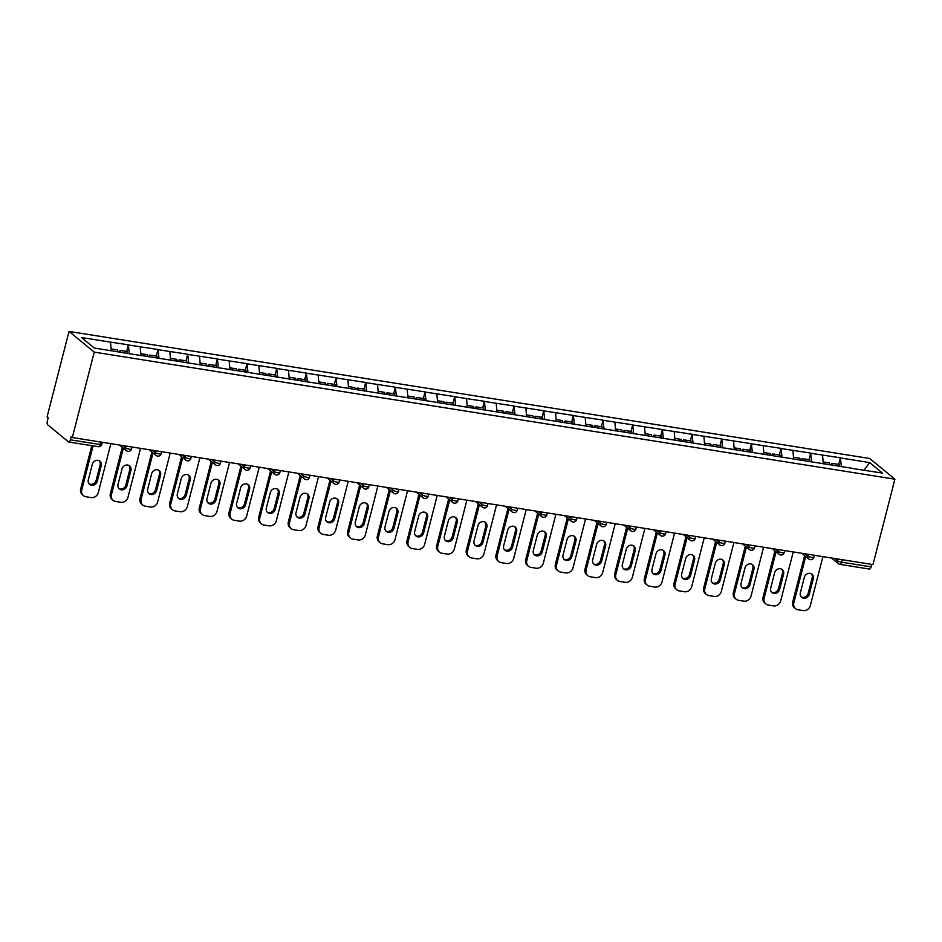 <?xml version="1.0" encoding="UTF-8"?>
<svg xmlns="http://www.w3.org/2000/svg" width="942" height="942" viewBox="0 0 942 942"><rect width="100%" height="100%" fill="white"/><g stroke="black" fill="none" stroke-linecap="round" stroke-linejoin="round"><path stroke-width="1.41" d="M97.992 446.579A3.156 1.26 -81 0 0 98.274 446.696L68.79 442.022A3.156 1.26 -81 0 1 68.519 441.892L47.724 424.818A3.156 1.26 -81 0 1 47.383 420.921L48.207 417.742L47.1 416.835L69.025 331.431L869.69 458.483L894.9 479.184L94.235 352.131L69.025 331.431M111.262 350.718L110.52 342.134L81.518 337.53L94.306 348.034L141.253 355.629M110.52 342.134L128.359 344.819L126.664 351.425M129.337 353.733L128.359 344.819M128.583 344.996L158.032 349.529L156.337 356.123M159.01 358.443L158.032 349.529M158.256 349.706L187.705 354.227L186.01 360.833M188.671 363.153L187.705 354.227M187.917 354.416L217.367 358.937L215.671 365.543M218.344 367.863L217.367 358.937M217.59 359.126L247.04 363.647L245.344 370.253M248.005 372.561L247.04 363.647M247.251 363.824L276.701 368.357L275.005 374.963M277.678 377.271L276.701 368.357M276.924 368.534L306.374 373.067L304.678 379.661M307.351 381.981L306.374 373.067M306.597 373.244L336.047 377.766L334.351 384.371M337.012 386.691L336.047 377.766M336.259 377.954L365.708 382.476L364.012 389.081M366.685 391.401L365.708 382.476M365.932 382.664L395.381 387.186L393.685 393.791M396.347 396.099L395.381 387.186M395.593 387.362L425.042 391.896L423.347 398.501M426.019 400.809L425.042 391.896M425.266 392.072L454.715 396.606L453.02 403.2M455.692 405.519L454.715 396.606M454.939 396.782L484.388 401.304L482.693 407.91M485.354 410.229L484.388 401.304M484.6 401.492L514.049 406.014L512.354 412.62M515.027 414.939L514.049 406.014M514.273 406.202L543.722 410.724L542.027 417.33M544.7 419.637L543.722 410.724M543.934 410.9L573.384 415.434L571.688 422.04M574.361 424.347L573.384 415.434M573.607 415.61L603.057 420.144L601.361 426.738M604.034 429.057L603.057 420.144M603.28 420.32L632.73 424.842L631.034 431.448M633.695 433.767L632.73 424.842M632.942 425.03L662.391 429.552L660.695 436.158M663.368 438.477L662.391 429.552M662.615 429.74L692.064 434.262L690.368 440.868M693.041 443.187L692.064 434.262M692.288 434.439L721.725 438.972L720.029 445.578M722.702 447.886L721.725 438.972M721.949 439.149L751.398 443.682L749.702 450.276M752.375 452.596L751.398 443.682M751.622 443.859L781.071 448.38L779.375 454.986M782.037 457.306L781.071 448.38M781.283 448.569L810.732 453.09L809.037 459.696M811.71 462.016L810.732 453.09M810.956 453.279L840.405 457.8L838.71 464.406M841.383 466.726L840.405 457.8M840.629 457.977L869.631 462.581L882.418 473.084L853.299 468.61M141.371 355.499L853.417 468.48M140.935 355.581L140.181 346.833M170.608 360.28L169.854 351.543M200.269 364.99L199.516 356.253M229.942 369.7L229.189 360.963M259.615 374.41L258.862 365.673M289.276 379.12L288.523 370.371M318.949 383.818L318.196 375.081M348.622 388.528L347.857 379.791M378.284 393.238L377.53 384.501M407.957 397.948L407.203 389.211M437.618 402.658L436.864 393.909M467.291 407.356L466.537 398.619M496.964 412.066L496.21 403.329M526.625 416.776L525.871 408.039M556.298 421.486L555.544 412.749M585.959 426.196L585.206 417.447M615.632 430.894L614.879 422.157M645.305 435.604L644.552 426.867M674.967 440.314L674.213 431.577M704.64 445.024L703.886 436.287M734.301 449.734L733.547 440.986M763.974 454.433L763.22 445.696M793.647 459.143L792.893 450.406M823.308 463.853L822.554 455.116M842.207 559.701L841.571 562.186L871.056 566.86L871.691 564.376M871.056 566.86A3.156 1.26 99 0 1 869.454 569.074L839.981 564.388A3.156 1.26 99 0 1 839.711 564.27A3.156 2.814 -50.6 0 1 837.615 560.831L838.074 559.042M864.073 470.176L869.631 462.581M894.9 479.184L872.975 564.588L72.31 437.535L94.235 352.131M72.31 437.535L71.203 436.629L70.391 439.82L99.864 444.494L100.5 442.01M68.79 442.022A3.156 1.26 -81 0 0 70.391 439.82M822.908 556.64L810.367 605.506A6.311 5.628 129.4 0 1 803.126 610.569L797.992 609.757A6.311 5.628 129.4 0 1 795.519 608.65L794.424 607.743A6.311 5.628 -50.6 0 1 792.717 601.973L804.633 555.58M792.717 601.973L793.823 602.88L805.728 556.486M793.823 602.88A6.311 5.628 129.4 0 0 795.519 608.65M813.287 578.718A4.946 4.404 129.4 0 0 804.338 577.305L800.359 592.824A4.946 4.404 129.4 0 0 809.296 594.249L813.287 578.718L812.181 577.811A4.946 4.404 129.4 0 0 811.356 573.796M801.183 596.851A4.946 4.404 129.4 0 0 808.189 593.342L812.181 577.811M830.75 464.889L832.069 463.346L839.381 464.512L839.51 466.42M832.186 465.113L832.069 463.346M829.714 464.724L829.596 462.958L823.143 461.933M793.246 551.93L780.694 600.796A6.311 5.628 129.4 0 1 773.453 605.859L768.319 605.047A6.311 5.628 129.4 0 1 765.858 603.952L764.751 603.045A6.311 5.628 -50.6 0 1 763.044 597.263L774.96 550.87M763.044 597.263L764.15 598.17L776.067 551.777M764.15 598.17A6.311 5.628 129.4 0 0 765.858 603.952M783.614 574.008A4.946 4.404 129.4 0 0 774.677 572.595L770.686 588.126A4.946 4.404 129.4 0 0 779.623 589.539L783.614 574.008L782.508 573.101A4.946 4.404 129.4 0 0 781.683 569.086M771.51 592.141A4.946 4.404 129.4 0 0 778.528 588.632L782.508 573.101M801.077 460.179L802.396 458.636L809.72 459.802L809.849 461.721M802.513 460.402L802.396 458.636M800.041 460.014L799.923 458.248L793.482 457.223M763.573 547.22L751.033 596.086A6.311 5.628 129.4 0 1 743.791 601.149L738.658 600.337A6.311 5.628 129.4 0 1 736.185 599.242L735.078 598.335A6.311 5.628 -50.6 0 1 733.382 592.553L745.287 546.16M733.382 592.553L734.477 593.46L746.394 547.067M734.477 593.46A6.311 5.628 129.4 0 0 736.185 599.242M753.941 569.309A4.946 4.404 129.4 0 0 745.004 567.885L741.024 583.416A4.946 4.404 129.4 0 0 749.962 584.829L753.941 569.309L752.846 568.403A4.946 4.404 129.4 0 0 752.022 564.376M741.849 587.431A4.946 4.404 129.4 0 0 748.855 583.922L752.846 568.403M771.404 455.469L772.723 453.938L780.047 455.092L780.176 457.011M772.84 455.704L772.723 453.938M770.379 455.304L770.25 453.538L763.809 452.513M733.9 542.521L721.36 591.376A6.311 5.628 129.4 0 1 714.118 596.439L708.985 595.627A6.311 5.628 129.4 0 1 706.512 594.532L705.417 593.625A6.311 5.628 -50.6 0 1 703.709 587.843L715.626 541.462M703.709 587.843L704.816 588.75L716.721 542.356M704.816 588.75A6.311 5.628 129.4 0 0 706.512 594.532M724.28 564.599A4.946 4.404 129.4 0 0 715.343 563.175L711.351 578.706A4.946 4.404 129.4 0 0 720.289 580.119L724.28 564.599L723.173 563.693A4.946 4.404 129.4 0 0 722.349 559.666M712.176 582.733A4.946 4.404 129.4 0 0 719.193 579.224L723.173 563.693M741.743 450.759L743.061 449.228L750.385 450.382L750.515 452.301M743.179 450.994L743.061 449.228M740.706 450.594L740.589 448.828L734.136 447.815M704.239 537.811L691.687 586.666A6.311 5.628 129.4 0 1 684.457 591.741L679.323 590.917A6.311 5.628 129.4 0 1 676.851 589.822L675.744 588.915A6.311 5.628 -50.6 0 1 674.048 583.145L685.953 536.752M674.048 583.145L675.143 584.04L687.059 537.658M675.143 584.04A6.311 5.628 129.4 0 0 676.851 589.822M694.607 559.889A4.946 4.404 129.4 0 0 685.67 558.476L681.678 573.996A4.946 4.404 129.4 0 0 690.627 575.421L694.607 559.889L693.512 558.983A4.946 4.404 129.4 0 0 692.688 554.956M682.503 578.023A4.946 4.404 129.4 0 0 689.52 574.514L693.512 558.983M712.07 446.061L713.388 444.518L720.712 445.684L720.842 447.591M713.506 446.284L713.388 444.518M711.033 445.896L710.916 444.129L704.475 443.105M674.566 533.101L662.026 581.968A6.311 5.628 129.4 0 1 654.784 587.031L649.65 586.218A6.311 5.628 129.4 0 1 647.178 585.112L646.082 584.205A6.311 5.628 -50.6 0 1 644.375 578.435L656.291 532.042M644.375 578.435L645.482 579.342L657.386 532.948M645.482 579.342A6.311 5.628 129.4 0 0 647.178 585.112M664.946 555.179A4.946 4.404 129.4 0 0 655.997 553.766L652.017 569.286A4.946 4.404 129.4 0 0 660.954 570.711L664.946 555.179L663.839 554.273A4.946 4.404 129.4 0 0 663.015 550.258M652.841 573.313A4.946 4.404 129.4 0 0 659.847 569.804L663.839 554.273M682.408 441.351L683.727 439.808L691.039 440.974L691.169 442.881M683.845 441.574L683.727 439.808M681.372 441.186L681.254 439.419L674.802 438.395M644.905 528.391L632.353 577.258A6.311 5.628 129.4 0 1 625.111 582.321L619.977 581.508A6.311 5.628 129.4 0 1 617.516 580.413L616.409 579.507A6.311 5.628 -50.6 0 1 614.702 573.725L626.618 527.332M614.702 573.725L615.809 574.632L627.725 528.238M615.809 574.632A6.311 5.628 129.4 0 0 617.516 580.413M635.273 550.469A4.946 4.404 129.4 0 0 626.336 549.056L622.344 564.588A4.946 4.404 129.4 0 0 631.281 566.001L635.273 550.469L634.166 549.563A4.946 4.404 129.4 0 0 633.342 545.548M623.168 568.603A4.946 4.404 129.4 0 0 630.186 565.094L634.166 549.563M652.735 436.641L654.054 435.098L661.378 436.264L661.508 438.183M654.172 436.864L654.054 435.098M651.699 436.476L651.581 434.709L645.14 433.685M615.232 523.681L602.692 572.548A6.311 5.628 129.4 0 1 595.45 577.611L590.316 576.798A6.311 5.628 129.4 0 1 587.843 575.703L586.736 574.797A6.311 5.628 -50.6 0 1 585.041 569.015L596.945 522.622M585.041 569.015L586.136 569.922L598.052 523.528M586.136 569.922A6.311 5.628 129.4 0 0 587.843 575.703M605.6 545.771A4.946 4.404 129.4 0 0 596.663 544.346L592.683 559.878A4.946 4.404 129.4 0 0 601.62 561.291L605.6 545.771L604.505 544.865A4.946 4.404 129.4 0 0 603.681 540.838M593.507 563.893A4.946 4.404 129.4 0 0 600.513 560.384L604.505 544.865M623.062 431.931L624.381 430.4L631.705 431.554L631.835 433.473M624.499 432.166L624.381 430.4M622.026 431.766L621.908 429.999L615.467 428.975M585.559 518.983L573.019 567.838A6.311 5.628 129.4 0 1 565.777 572.901L560.643 572.088A6.311 5.628 129.4 0 1 558.17 570.993L557.075 570.087A6.311 5.628 -50.6 0 1 555.368 564.305L567.284 517.923M555.368 564.305L556.475 565.212L568.379 518.818M556.475 565.212A6.311 5.628 129.4 0 0 558.17 570.993M575.939 541.061A4.946 4.404 129.4 0 0 567.002 539.636L563.01 555.168A4.946 4.404 129.4 0 0 571.947 556.581L575.939 541.061L574.832 540.155A4.946 4.404 129.4 0 0 574.008 536.128M563.834 559.195A4.946 4.404 129.4 0 0 570.852 555.686L574.832 540.155M593.401 427.221L594.72 425.69L602.044 426.844L602.173 428.763M594.838 427.456L594.72 425.69M592.365 427.056L592.247 425.289L585.794 424.277M555.898 514.273L543.346 563.128A6.311 5.628 129.4 0 1 536.116 568.203L530.97 567.378A6.311 5.628 129.4 0 1 528.509 566.283L527.402 565.377A6.311 5.628 -50.6 0 1 525.707 559.607L537.611 513.213M525.707 559.607L526.802 560.502L538.718 514.12M526.802 560.502A6.311 5.628 129.4 0 0 528.509 566.283M546.266 536.351A4.946 4.404 129.4 0 0 537.329 534.938L533.337 550.458A4.946 4.404 129.4 0 0 542.286 551.882L546.266 536.351L545.171 535.445A4.946 4.404 129.4 0 0 544.335 531.418M534.161 554.485A4.946 4.404 129.4 0 0 541.179 550.976L545.171 535.445M563.728 422.522L565.047 420.98L572.371 422.146L572.5 424.053M565.165 422.746L565.047 420.98M562.692 422.357L562.574 420.591L556.133 419.567M526.225 509.563L513.684 558.429A6.311 5.628 129.4 0 1 506.443 563.493L501.309 562.68A6.311 5.628 129.4 0 1 498.836 561.573L497.741 560.667A6.311 5.628 -50.6 0 1 496.034 554.897L507.95 508.503M496.034 554.897L497.14 555.804L509.045 509.41M497.14 555.804A6.311 5.628 129.4 0 0 498.836 561.573M516.605 531.641A4.946 4.404 129.4 0 0 507.656 530.228L503.676 545.748A4.946 4.404 129.4 0 0 512.613 547.172L516.605 531.641L515.498 530.735A4.946 4.404 129.4 0 0 514.673 526.719M504.5 549.775A4.946 4.404 129.4 0 0 511.506 546.266L515.498 530.735M534.067 417.812L535.386 416.27L542.698 417.436L542.827 419.343M535.503 418.036L535.386 416.27M533.031 417.647L532.913 415.881L526.46 414.857M496.564 504.853L484.011 553.719A6.311 5.628 129.4 0 1 476.77 558.783L471.636 557.97A6.311 5.628 129.4 0 1 469.175 556.875L468.068 555.968A6.311 5.628 -50.6 0 1 466.361 550.187L478.277 503.793M466.361 550.187L467.467 551.094L479.384 504.7M467.467 551.094A6.311 5.628 129.4 0 0 469.175 556.875M486.932 526.931A4.946 4.404 129.4 0 0 477.994 525.518L474.003 541.049A4.946 4.404 129.4 0 0 482.94 542.462L486.932 526.931L485.825 526.025A4.946 4.404 129.4 0 0 485 522.009M474.827 545.065A4.946 4.404 129.4 0 0 481.845 541.556L485.825 526.025M504.394 413.102L505.713 411.56L513.037 412.726L513.166 414.645M505.83 413.326L505.713 411.56M503.358 412.937L503.24 411.171L496.787 410.147M466.891 500.143L454.35 549.009A6.311 5.628 129.4 0 1 447.109 554.073L441.975 553.26A6.311 5.628 129.4 0 1 439.502 552.165L438.395 551.258A6.311 5.628 -50.6 0 1 436.699 545.477L448.604 499.083M436.699 545.477L437.795 546.384L449.711 499.99M437.795 546.384A6.311 5.628 129.4 0 0 439.502 552.165M457.259 522.233A4.946 4.404 129.4 0 0 448.321 520.808L444.341 536.339A4.946 4.404 129.4 0 0 453.279 537.752L457.259 522.233L456.163 521.326A4.946 4.404 129.4 0 0 455.339 517.299M445.166 540.355A4.946 4.404 129.4 0 0 452.172 536.846L456.163 521.326M474.721 408.392L476.04 406.862L483.364 408.016L483.493 409.935M476.157 408.628L476.04 406.862M473.685 408.227L473.567 406.461L467.126 405.437M437.218 495.445L424.677 544.299A6.311 5.628 129.4 0 1 417.436 549.363L412.302 548.55A6.311 5.628 129.4 0 1 409.829 547.455L408.734 546.548A6.311 5.628 -50.6 0 1 407.026 540.767L418.943 494.385M407.026 540.767L408.133 541.674L420.038 495.28M408.133 541.674A6.311 5.628 129.4 0 0 409.829 547.455M427.597 517.523A4.946 4.404 129.4 0 0 418.66 516.098L414.668 531.629A4.946 4.404 129.4 0 0 423.606 533.042L427.597 517.523L426.49 516.616A4.946 4.404 129.4 0 0 425.666 512.589M415.493 535.657A4.946 4.404 129.4 0 0 422.511 532.148L426.49 516.616M445.06 403.682L446.378 402.152L453.703 403.306L453.82 405.225M446.496 403.918L446.378 402.152M444.023 403.517L443.906 401.751L437.453 400.739M407.556 490.735L395.004 539.589A6.311 5.628 129.4 0 1 387.774 544.664L382.629 543.84A6.311 5.628 129.4 0 1 380.168 542.745L379.061 541.838A6.311 5.628 -50.6 0 1 377.365 536.069L389.27 489.675M377.365 536.069L378.46 536.964L390.377 490.582M378.46 536.964A6.311 5.628 129.4 0 0 380.168 542.745M397.924 512.813A4.946 4.404 129.4 0 0 388.987 511.4L384.995 526.919A4.946 4.404 129.4 0 0 393.944 528.344L397.924 512.813L396.817 511.906A4.946 4.404 129.4 0 0 395.993 507.879M385.82 530.947A4.946 4.404 129.4 0 0 392.838 527.438L396.817 511.906M415.387 398.984L416.705 397.442L424.03 398.607L424.159 400.515M416.823 399.208L416.705 397.442M414.35 398.819L414.233 397.053L407.792 396.029M377.883 486.025L365.343 534.891A6.311 5.628 129.4 0 1 358.101 539.954L352.967 539.142A6.311 5.628 129.4 0 1 350.495 538.035L349.4 537.128A6.311 5.628 -50.6 0 1 347.692 531.359L359.597 484.965M347.692 531.359L348.799 532.265L360.704 485.872M348.799 532.265A6.311 5.628 129.4 0 0 350.495 538.035M368.251 508.103A4.946 4.404 129.4 0 0 359.314 506.69L355.334 522.209A4.946 4.404 129.4 0 0 364.271 523.634L368.251 508.103L367.156 507.196A4.946 4.404 129.4 0 0 366.332 503.181M356.158 526.237A4.946 4.404 129.4 0 0 363.165 522.728L367.156 507.196M385.725 394.274L387.032 392.732L394.357 393.897L394.486 395.805M387.162 394.498L387.032 392.732M384.689 394.109L384.572 392.343L378.119 391.319M348.222 481.315L335.67 530.181A6.311 5.628 129.4 0 1 328.428 535.244L323.294 534.432A6.311 5.628 129.4 0 1 320.833 533.337L319.727 532.43A6.311 5.628 -50.6 0 1 318.019 526.649L329.935 480.255M318.019 526.649L319.126 527.555L331.031 481.162M319.126 527.555A6.311 5.628 129.4 0 0 320.833 533.337M338.59 503.393A4.946 4.404 129.4 0 0 329.653 501.98L325.661 517.511A4.946 4.404 129.4 0 0 334.598 518.924L338.59 503.393L337.483 502.486A4.946 4.404 129.4 0 0 336.659 498.471M326.485 521.527A4.946 4.404 129.4 0 0 333.503 518.018L337.483 502.486M356.052 389.564L357.371 388.022L364.695 389.187L364.825 391.107M357.489 389.788L357.371 388.022M355.016 389.399L354.898 387.633L348.446 386.609M318.549 476.605L305.997 525.471A6.311 5.628 129.4 0 1 298.767 530.534L293.633 529.722A6.311 5.628 129.4 0 1 291.16 528.627L290.054 527.72A6.311 5.628 -50.6 0 1 288.358 521.939L300.262 475.545M288.358 521.939L289.453 522.845L301.369 476.452M289.453 522.845A6.311 5.628 129.4 0 0 291.16 528.627M308.917 498.695A4.946 4.404 129.4 0 0 299.98 497.27L296 512.801A4.946 4.404 129.4 0 0 304.937 514.214L308.917 498.695L307.822 497.788A4.946 4.404 129.4 0 0 306.998 493.761M296.824 516.817A4.946 4.404 129.4 0 0 303.83 513.308L307.822 497.788M326.379 384.854L327.698 383.323L335.022 384.477L335.152 386.397M327.816 385.09L327.698 383.323M325.343 384.689L325.226 382.923L318.785 381.899M288.876 471.907L276.336 520.761A6.311 5.628 129.4 0 1 269.094 525.824L263.96 525.012A6.311 5.628 129.4 0 1 261.487 523.917L260.392 523.01A6.311 5.628 -50.6 0 1 258.685 517.229L270.601 470.847M258.685 517.229L259.792 518.135L271.696 471.742M259.792 518.135A6.311 5.628 129.4 0 0 261.487 523.917M279.256 493.985A4.946 4.404 129.4 0 0 270.319 492.56L266.327 508.091A4.946 4.404 129.4 0 0 275.264 509.504L279.256 493.985L278.149 493.078A4.946 4.404 129.4 0 0 277.325 489.051M267.151 512.118A4.946 4.404 129.4 0 0 274.157 508.609L278.149 493.078M296.718 380.144L298.037 378.613L305.349 379.767L305.479 381.687M298.155 380.38L298.037 378.613M295.682 379.979L295.564 378.213L289.112 377.2M259.215 467.197L246.663 516.051A6.311 5.628 129.4 0 1 239.433 521.126L234.287 520.302A6.311 5.628 129.4 0 1 231.826 519.207L230.719 518.3A6.311 5.628 -50.6 0 1 229.024 512.53L240.928 466.137M229.024 512.53L230.119 513.425L242.035 467.044M230.119 513.425A6.311 5.628 129.4 0 0 231.826 519.207M249.583 489.275A4.946 4.404 129.4 0 0 240.646 487.85L236.654 503.381A4.946 4.404 129.4 0 0 245.591 504.806L249.583 489.275L248.476 488.368A4.946 4.404 129.4 0 0 247.652 484.341M237.478 507.408A4.946 4.404 129.4 0 0 244.496 503.899L248.476 488.368M267.045 375.446L268.364 373.903L275.688 375.069L275.818 376.977M268.482 375.67L268.364 373.903M266.009 375.281L265.891 373.515L259.45 372.49M229.542 462.487L217.001 511.353A6.311 5.628 129.4 0 1 209.76 516.416L204.626 515.604A6.311 5.628 129.4 0 1 202.153 514.497L201.058 513.59A6.311 5.628 -50.6 0 1 199.351 507.82L211.255 461.427M199.351 507.82L200.458 508.727L212.362 462.334M200.458 508.727A6.311 5.628 129.4 0 0 202.153 514.497M219.91 484.565A4.946 4.404 129.4 0 0 210.973 483.152L206.993 498.671A4.946 4.404 129.4 0 0 215.93 500.096L219.91 484.565L218.815 483.658A4.946 4.404 129.4 0 0 217.991 479.643M207.817 502.698A4.946 4.404 129.4 0 0 214.823 499.189L218.815 483.658M237.384 370.736L238.691 369.193L246.015 370.359L246.145 372.267M238.821 370.96L238.691 369.193M236.348 370.571L236.218 368.805L229.777 367.78M199.881 457.777L187.328 506.643A6.311 5.628 129.4 0 1 180.087 511.706L174.953 510.894A6.311 5.628 129.4 0 1 172.492 509.799L171.385 508.892A6.311 5.628 -50.6 0 1 169.678 503.11L181.594 456.717M169.678 503.11L170.785 504.017L182.689 457.624M170.785 504.017A6.311 5.628 129.4 0 0 172.492 509.799M190.249 479.855A4.946 4.404 129.4 0 0 181.311 478.442L177.32 493.973A4.946 4.404 129.4 0 0 186.257 495.386L190.249 479.855L189.142 478.948A4.946 4.404 129.4 0 0 188.318 474.933M178.144 497.988A4.946 4.404 129.4 0 0 185.162 494.479L189.142 478.948M207.711 366.026L209.03 364.483L216.354 365.649L216.483 367.568M209.148 366.25L209.03 364.483M206.675 365.861L206.557 364.095L200.104 363.07M170.208 453.067L157.655 501.933A6.311 5.628 129.4 0 1 150.426 506.996L145.292 506.184A6.311 5.628 129.4 0 1 142.819 505.089L141.712 504.182A6.311 5.628 -50.6 0 1 140.017 498.4L151.921 452.007M140.017 498.4L141.112 499.307L153.028 452.914M141.112 499.307A6.311 5.628 129.4 0 0 142.819 505.089M160.576 475.157A4.946 4.404 129.4 0 0 151.638 473.732L147.659 489.263A4.946 4.404 129.4 0 0 156.596 490.676L160.576 475.157L159.481 474.25A4.946 4.404 129.4 0 0 158.656 470.223M148.483 493.278A4.946 4.404 129.4 0 0 155.489 489.769L159.481 474.25M178.038 361.316L179.357 359.785L186.681 360.939L186.81 362.858M179.475 361.551L179.357 359.785M177.002 361.151L176.884 359.385L170.443 358.36M140.535 448.357L127.994 497.223A6.311 5.628 129.4 0 1 120.753 502.286L115.619 501.474A6.311 5.628 129.4 0 1 113.146 500.379L112.051 499.472A6.311 5.628 -50.6 0 1 110.344 493.69L122.26 447.309M110.344 493.69L111.45 494.597L123.355 448.204M111.45 494.597A6.311 5.628 129.4 0 0 113.146 500.379M130.914 470.447A4.946 4.404 129.4 0 0 121.977 469.022L117.986 484.553A4.946 4.404 129.4 0 0 126.923 485.966L130.914 470.447L129.808 469.54A4.946 4.404 129.4 0 0 128.983 465.513M118.81 488.58A4.946 4.404 129.4 0 0 125.816 485.071L129.808 469.54M148.377 356.606L149.696 355.075L157.008 356.229L157.137 358.148M149.813 356.841L149.696 355.075M147.341 356.441L147.223 354.675L140.77 353.662M110.873 443.658L98.321 492.513A6.311 5.628 129.4 0 1 91.08 497.588L85.946 496.764A6.311 5.628 129.4 0 1 83.485 495.669L82.378 494.762A6.311 5.628 -50.6 0 1 80.671 488.98L91.798 445.672M80.671 488.98L81.777 489.887L93.081 445.884M81.777 489.887A6.311 5.628 129.4 0 0 83.485 495.669M101.241 465.737A4.946 4.404 129.4 0 0 92.304 464.312L88.312 479.843A4.946 4.404 129.4 0 0 97.25 481.268L101.241 465.737L100.135 464.83A4.946 4.404 129.4 0 0 99.31 460.803M89.137 483.87A4.946 4.404 129.4 0 0 96.155 480.361L100.135 464.83M118.704 351.908L120.023 350.365L127.347 351.531L127.476 353.438M120.14 352.131L120.023 350.365M117.668 351.743L117.55 349.977L111.109 348.952M834.824 558.524L837.615 560.831A3.156 0.659 -165.6 0 0 841.571 562.186A3.156 1.26 99 0 1 839.981 564.388A3.156 3.156 0 0 1 838.474 563.716L831.515 558.005M98.274 446.696A3.156 1.26 -81 0 0 99.864 444.494A3.156 0.659 14.4 0 0 101.818 444.377A3.156 3.156 0 0 1 98.274 446.696M805.151 553.825L807.953 556.121A3.156 0.659 -165.6 0 0 811.91 557.476A3.156 0.659 14.4 0 0 813.853 557.358A3.156 3.156 0 0 1 808.801 559.006A3.156 2.814 -50.6 0 1 807.953 556.121L808.413 554.343M775.49 549.115L778.28 551.411L778.74 549.633M745.817 544.405L748.619 546.701L749.067 544.923M716.144 539.695L718.946 541.991L719.405 540.213M686.482 534.985L689.273 537.293L689.732 535.503M656.809 530.287L659.612 532.583L660.071 530.793M627.148 525.577L629.939 527.873L630.398 526.095M597.475 520.867L600.278 523.163L600.725 521.385M567.802 516.157L570.605 518.453L571.064 516.675M538.141 511.447L540.932 513.755L541.391 511.965M508.468 506.749L511.27 509.045L511.73 507.255M478.807 502.039L481.597 504.335L482.057 502.557M449.134 497.329L451.936 499.625L452.384 497.847M419.461 492.619L422.263 494.915L422.723 493.137M389.8 487.909L392.59 490.217L393.05 488.427M360.127 483.211L362.929 485.507L363.388 483.717M330.454 478.501L333.256 480.797L333.715 479.019M300.792 473.791L303.595 476.087L304.042 474.309M271.119 469.081L273.922 471.377L274.381 469.599M241.458 464.371L244.249 466.679L244.708 464.889M211.785 459.672L214.588 461.969L215.047 460.179M182.112 454.962L184.915 457.259L185.374 455.481M152.451 450.252L155.242 452.549L155.701 450.771M122.778 445.542L125.58 447.839L126.04 446.061M810.038 559.56A3.156 2.814 -50.6 0 1 808.801 559.006L801.854 553.295M782.237 552.766A3.156 0.659 14.4 0 0 784.191 552.648A3.156 3.156 0 0 1 779.14 554.296A3.156 2.814 -50.6 0 1 778.28 551.411A3.156 0.659 -165.6 0 0 782.237 552.766M780.365 554.85A3.156 2.814 -50.6 0 1 779.14 554.296L772.181 548.585M752.564 548.067A3.156 0.659 14.4 0 0 754.518 547.938A3.156 3.156 0 0 1 749.467 549.598A3.156 2.814 -50.6 0 1 748.619 546.701A3.156 0.659 -165.6 0 0 752.564 548.067M750.703 550.14A3.156 2.814 -50.6 0 1 749.467 549.598L742.508 543.887M722.903 543.357A3.156 0.659 14.4 0 0 724.857 543.228A3.156 3.156 0 0 1 719.794 544.888A3.156 2.814 -50.6 0 1 718.946 541.991A3.156 0.659 -165.6 0 0 722.903 543.357M721.03 545.43A3.156 2.814 -50.6 0 1 719.794 544.888L712.847 539.177M693.23 538.647A3.156 0.659 14.4 0 0 695.184 538.53A3.156 3.156 0 0 1 690.133 540.178A3.156 2.814 -50.6 0 1 689.273 537.293A3.156 0.659 -165.6 0 0 693.23 538.647M691.369 540.732A3.156 2.814 -50.6 0 1 690.133 540.178L683.174 534.467M663.568 533.937A3.156 0.659 14.4 0 0 665.511 533.82A3.156 3.156 0 0 1 660.46 535.468A3.156 2.814 -50.6 0 1 659.612 532.583A3.156 0.659 -165.6 0 0 663.568 533.937M661.696 536.022A3.156 2.814 -50.6 0 1 660.46 535.468L653.501 529.757M633.895 529.227A3.156 0.659 14.4 0 0 635.85 529.11A3.156 3.156 0 0 1 630.787 530.758A3.156 2.814 -50.6 0 1 629.939 527.873A3.156 0.659 -165.6 0 0 633.895 529.227M632.023 531.312A3.156 2.814 -50.6 0 1 630.787 530.758L623.839 525.047M604.222 524.529A3.156 0.659 14.4 0 0 606.177 524.4A3.156 3.156 0 0 1 601.126 526.06A3.156 2.814 -50.6 0 1 600.278 523.163A3.156 0.659 -165.6 0 0 604.222 524.529M602.362 526.602A3.156 2.814 -50.6 0 1 601.126 526.06L594.167 520.337M574.561 519.819A3.156 0.659 14.4 0 0 576.516 519.69A3.156 3.156 0 0 1 571.453 521.35A3.156 2.814 -50.6 0 1 570.605 518.453A3.156 0.659 -165.6 0 0 574.561 519.819M572.689 521.892A3.156 2.814 -50.6 0 1 571.453 521.35L564.505 515.639M544.888 515.109A3.156 0.659 14.4 0 0 546.843 514.991A3.156 3.156 0 0 1 541.791 516.64A3.156 2.814 -50.6 0 1 540.932 513.755A3.156 0.659 -165.6 0 0 544.888 515.109M543.028 517.193A3.156 2.814 -50.6 0 1 541.791 516.64L534.832 510.929M515.227 510.399A3.156 0.659 14.4 0 0 517.17 510.281A3.156 3.156 0 0 1 512.118 511.93A3.156 2.814 -50.6 0 1 511.27 509.045A3.156 0.659 -165.6 0 0 515.227 510.399M513.355 512.483A3.156 2.814 -50.6 0 1 512.118 511.93L505.159 506.219M485.554 505.689A3.156 0.659 14.4 0 0 487.509 505.571A3.156 3.156 0 0 1 482.445 507.22A3.156 2.814 -50.6 0 1 481.597 504.335A3.156 0.659 -165.6 0 0 485.554 505.689M483.682 507.773A3.156 2.814 -50.6 0 1 482.445 507.22L475.498 501.509M455.881 500.991A3.156 0.659 14.4 0 0 457.836 500.861A3.156 3.156 0 0 1 452.784 502.522A3.156 2.814 -50.6 0 1 451.936 499.625A3.156 0.659 -165.6 0 0 455.881 500.991M454.02 503.063A3.156 2.814 -50.6 0 1 452.784 502.522L445.825 496.799M426.22 496.281A3.156 0.659 14.4 0 0 428.174 496.151A3.156 3.156 0 0 1 423.111 497.812A3.156 2.814 -50.6 0 1 422.263 494.915A3.156 0.659 -165.6 0 0 426.22 496.281M424.347 498.353A3.156 2.814 -50.6 0 1 423.111 497.812L416.164 492.101M396.547 491.571A3.156 0.659 14.4 0 0 398.501 491.453A3.156 3.156 0 0 1 393.45 493.102A3.156 2.814 -50.6 0 1 392.59 490.217A3.156 0.659 -165.6 0 0 396.547 491.571M394.674 493.655A3.156 2.814 -50.6 0 1 393.45 493.102L386.491 487.391M366.885 486.861A3.156 0.659 14.4 0 0 368.828 486.743A3.156 3.156 0 0 1 363.777 488.392A3.156 2.814 -50.6 0 1 362.929 485.507A3.156 0.659 -165.6 0 0 366.885 486.861M365.013 488.945A3.156 2.814 -50.6 0 1 363.777 488.392L356.818 482.681M337.212 482.151A3.156 0.659 14.4 0 0 339.167 482.033A3.156 3.156 0 0 1 334.104 483.682A3.156 2.814 -50.6 0 1 333.256 480.797A3.156 0.659 -165.6 0 0 337.212 482.151M335.34 484.235A3.156 2.814 -50.6 0 1 334.104 483.682L327.157 477.971M307.539 477.441A3.156 0.659 14.4 0 0 309.494 477.323A3.156 3.156 0 0 1 304.443 478.983A3.156 2.814 -50.6 0 1 303.595 476.087A3.156 0.659 -165.6 0 0 307.539 477.441M305.679 479.525A3.156 2.814 -50.6 0 1 304.443 478.983L297.484 473.261M277.878 472.743A3.156 0.659 14.4 0 0 279.833 472.613A3.156 3.156 0 0 1 274.77 474.273A3.156 2.814 -50.6 0 1 273.922 471.377A3.156 0.659 -165.6 0 0 277.878 472.743M276.006 474.815A3.156 2.814 -50.6 0 1 274.77 474.273L267.822 468.563M248.205 468.033A3.156 0.659 14.4 0 0 250.16 467.915A3.156 3.156 0 0 1 245.108 469.563A3.156 2.814 -50.6 0 1 244.249 466.679A3.156 0.659 -165.6 0 0 248.205 468.033M246.333 470.117A3.156 2.814 -50.6 0 1 245.108 469.563L238.149 463.853M218.544 463.323A3.156 0.659 14.4 0 0 220.487 463.205A3.156 3.156 0 0 1 215.435 464.853A3.156 2.814 -50.6 0 1 214.588 461.969A3.156 0.659 -165.6 0 0 218.544 463.323M216.672 465.407A3.156 2.814 -50.6 0 1 215.435 464.853L208.476 459.143M188.871 458.613A3.156 0.659 14.4 0 0 190.826 458.495A3.156 3.156 0 0 1 185.762 460.143A3.156 2.814 -50.6 0 1 184.915 457.259A3.156 0.659 -165.6 0 0 188.871 458.613M186.999 460.697A3.156 2.814 -50.6 0 1 185.762 460.143L178.815 454.433M159.198 453.903A3.156 0.659 14.4 0 0 161.153 453.785A3.156 3.156 0 0 1 156.101 455.445A3.156 2.814 -50.6 0 1 155.242 452.549A3.156 0.659 -165.6 0 0 159.198 453.903M157.338 455.987A3.156 2.814 -50.6 0 1 156.101 455.445L149.142 449.723M129.537 449.204A3.156 0.659 14.4 0 0 131.48 449.075A3.156 3.156 0 0 1 126.428 450.735A3.156 2.814 -50.6 0 1 125.58 447.839A3.156 0.659 -165.6 0 0 129.537 449.204M127.665 451.277A3.156 2.814 -50.6 0 1 126.428 450.735L119.481 445.024M809.296 594.249L808.189 593.342M779.623 589.539L778.528 588.632M749.962 584.829L748.855 583.922M720.289 580.119L719.193 579.224M690.627 575.421L689.52 574.514M660.954 570.711L659.847 569.804M631.281 566.001L630.186 565.094M601.62 561.291L600.513 560.384M571.947 556.581L570.852 555.686M542.286 551.882L541.179 550.976M512.613 547.172L511.506 546.266M482.94 542.462L481.845 541.556M453.279 537.752L452.172 536.846M423.606 533.042L422.511 532.148M393.944 528.344L392.838 527.438M364.271 523.634L363.165 522.728M334.598 518.924L333.503 518.018M304.937 514.214L303.83 513.308M275.264 509.504L274.157 508.609M245.591 504.806L244.496 503.899M215.93 500.096L214.823 499.189M186.257 495.386L185.162 494.479M156.596 490.676L155.489 489.769M126.923 485.966L125.816 485.071M97.25 481.268L96.155 480.361M814.394 555.285L813.853 557.358M784.721 550.575L784.191 552.648M755.048 545.865L754.518 547.938M725.387 541.167L724.857 543.228M695.714 536.457L695.184 538.53M666.053 531.747L665.511 533.82M636.38 527.037L635.85 529.11M606.707 522.327L606.177 524.4M577.046 517.629L576.516 519.69M547.373 512.919L546.843 514.991M517.7 508.209L517.17 510.281M488.038 503.499L487.509 505.571M458.365 498.789L457.836 500.861M428.704 494.091L428.174 496.151M399.031 489.381L398.501 491.453M369.358 484.671L368.828 486.743M339.697 479.961L339.167 482.033M310.024 475.251L309.494 477.323M280.363 470.553L279.833 472.613M250.69 465.843L250.16 467.915M221.017 461.133L220.487 463.205M191.356 456.423L190.826 458.495M161.683 451.713L161.153 453.785M132.021 447.014L131.48 449.075M102.348 442.304L101.818 444.377"/></g></svg>
